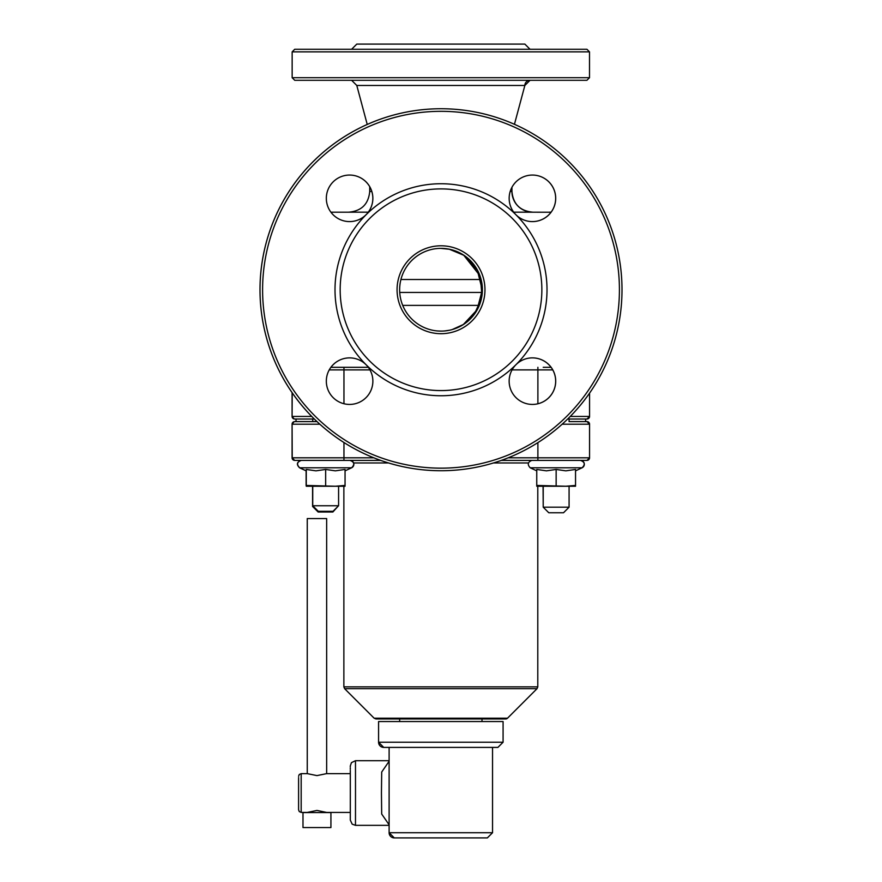 <?xml version="1.0" encoding="UTF-8"?>
<svg xmlns="http://www.w3.org/2000/svg" width="882" height="882" viewBox="0 0 882 882"><rect width="100%" height="100%" fill="white"/><g stroke="black" fill="none" stroke-linecap="round" stroke-linejoin="round"><path stroke-width="1.32" d="M452.356 329.493L463.348 324.499L477.085 309.791L482.267 290.002L477.338 270.146L463.778 255.262A12.932 2.668 123.6 0 1 463.59 255.074M437.472 330.959L440.912 331.103M479.731 275.449L463.778 255.262L449.313 249.231L440.724 248.371M441.011 331.114A41.366 41.366 -90 0 1 405.191 269.054A41.366 41.366 -90 0 1 476.842 269.054A41.366 41.366 -90 0 1 441.011 331.114M585.626 419.027L585.626 421.607L569.077 421.607L569.077 419.027M312.735 421.607L296.032 421.607L296.032 419.027L312.735 419.027L312.735 421.607M567.677 419.027L586.982 419.027A2.591 2.591 -90 0 0 589.562 416.436A2.591 2.591 -90 0 1 586.982 419.027L589.562 416.436L570.268 416.436M311.732 416.436L292.218 416.436A2.591 2.591 90 0 0 294.797 419.027L314.323 419.027M292.218 392.821L292.085 416.436A2.591 2.591 90 0 0 294.676 419.027L294.797 419.027M296.032 419.027L294.676 419.027A2.591 2.591 90 0 1 292.085 416.436L292.085 392.633L292.085 416.436L294.158 418.972M551.107 367.309L543.213 367.309M368.279 367.309L330.893 367.309M338.589 367.309L343.958 367.309L343.958 369.889L369.933 369.889M514.449 124.307L524.856 85.466A5.171 5.171 -90 0 1 530.038 80.295L524.856 85.466L356.791 85.466L351.62 80.295M440.923 80.295L586.916 80.295L589.507 77.715L292.151 77.715L294.731 80.295L440.923 80.295M349.592 221.591A23.274 23.274 90 0 0 372.865 198.318A23.274 23.274 90 0 0 349.581 175.055A23.274 23.274 90 0 0 326.329 198.318A23.274 23.274 90 0 0 349.592 221.591A23.274 23.274 90 0 0 372.843 198.318A23.274 23.274 90 0 0 349.592 175.055M349.592 404.43A23.274 23.274 90 0 0 372.865 381.156A23.274 23.274 90 0 0 349.581 357.883A23.274 23.274 90 0 0 326.329 381.156A23.274 23.274 90 0 0 349.592 404.43A23.274 23.274 90 0 0 366.052 364.696A23.274 23.274 90 0 0 349.592 357.883M532.419 404.43A23.274 23.274 90 0 0 555.671 381.156A23.274 23.274 90 0 0 532.419 357.883M532.419 221.591A23.274 23.274 90 0 0 555.671 198.318A23.274 23.274 90 0 0 532.419 175.055M549.42 212.165A20.683 20.683 -90 0 1 551.063 212.231L513.721 212.165M368.279 212.165L330.926 212.209M511.935 187.304L511.935 191.482C513.159 204.051 520.049 210.941 532.618 212.165L532.618 212.165A20.683 20.683 -90 0 1 511.935 191.482L510.182 191.482M441.011 333.694A43.957 43.957 90 0 0 479.08 267.764A43.957 43.957 90 0 0 402.953 267.764A43.957 43.957 90 0 0 441.011 333.694M441.011 390.583A100.846 100.846 90 0 0 528.351 239.32A100.846 100.846 90 0 0 353.682 239.32A100.846 100.846 90 0 0 441.011 390.583M622.008 289.737A180.997 180.997 90 0 0 441.011 108.74A180.997 180.997 90 0 0 260.014 289.737A180.997 180.997 90 0 0 441.011 470.734A180.997 180.997 90 0 0 622.008 289.737M619.418 289.737A178.407 178.407 -90 0 1 351.808 444.252A178.407 178.407 -90 0 1 351.808 135.233A178.407 178.407 -90 0 1 619.418 289.737M441.011 470.734L440.989 470.734A180.997 180.997 -90 0 1 259.992 289.737A180.997 180.997 -90 0 1 440.989 108.74L440.989 108.74M515.97 364.696A23.274 23.274 90 0 0 532.43 404.43A23.274 23.274 90 0 0 555.704 381.156A23.274 23.274 90 0 0 515.97 364.696A106.016 106.016 90 0 0 515.97 214.778A23.274 23.274 90 0 0 555.704 198.318A23.274 23.274 90 0 0 510.932 189.421A23.274 23.274 90 0 0 515.97 214.778A106.016 106.016 90 0 0 366.052 214.778A106.016 106.016 90 0 0 441.011 395.753A106.016 106.016 90 0 0 515.97 364.696M530.038 49.271L524.856 44.1L356.791 44.1L351.62 49.271M589.507 51.862L586.916 49.271L294.731 49.271L292.151 51.862L589.507 51.862L589.507 77.715M302.989 812.565L330.926 812.565L330.926 827.559L302.989 827.559L302.989 812.565M350.297 770.372L350.319 793.028L350.308 773.635L326.583 773.635L316.958 775.609L307.333 773.635L301.181 773.635L299.252 774.495L298.59 776.281M307.256 773.635L307.256 518.572L326.649 518.572L326.649 773.635M298.59 779.004L298.59 809.786L299.252 811.561L301.181 812.421L307.333 812.421L316.958 810.437L326.583 812.421L350.308 812.421L350.319 793.028L350.297 820.095M389.116 761.276L381.697 772.037L381.443 793.028L381.685 814.031L389.116 824.78M389.116 810.767L389.116 777.119M394.287 837.9L487.371 837.9L492.542 832.729L389.116 832.729L394.287 837.9A5.171 5.171 -90 0 1 389.116 832.729L389.116 808.86M383.747 747.407L497.911 747.407L503.082 742.225L378.576 742.225L383.747 747.407A5.171 5.171 -90 0 1 378.576 742.225L378.576 721.542L503.082 721.542L503.082 742.225M399.645 721.542L399.645 718.962L482.002 718.962L482.002 721.542M294.158 460.338L294.676 460.393A2.591 2.591 -90 0 1 292.085 457.802L294.676 460.393L380.682 460.393M586.85 460.393L580.455 460.393A3.881 3.881 -90 0 1 582.087 467.791L530.203 467.791C527.204 464.549 527.745 462.08 531.846 460.393L586.982 460.393A2.591 2.591 90 0 0 589.562 457.802L508.186 457.802M501.318 460.393L537.888 460.393L537.888 442.621M374.133 718.202L507.514 718.202A2.591 2.591 -90 0 1 505.695 718.962L375.964 718.962L374.133 718.202L344.619 688.688L537.028 688.688L537.788 686.858L343.87 686.858L343.87 486.247M294.158 421.662L292.085 424.198L292.218 457.802A2.591 2.591 -90 0 0 294.797 460.393A2.591 2.591 -90 0 1 292.218 457.802L292.085 424.198A2.591 2.591 -90 0 1 294.676 421.607L294.797 421.607A2.591 2.591 90 0 0 292.218 424.198L319.824 424.198M585.626 421.607L586.982 421.607A2.591 2.591 -90 0 1 589.562 424.198L586.982 421.607L569.077 421.607M317.013 421.607L294.797 421.607M543.213 505.915L543.069 486.247M543.213 507.183L548.78 512.751L563.521 512.751L569.077 507.183L543.213 507.183L543.213 486.247M312.735 505.75L318.292 511.306L333.032 511.306L338.589 505.75L312.735 505.75L312.735 486.247M313.43 506.444L312.581 506.444L312.581 486.247M312.581 506.444L318.137 512.001L332.878 512.001L337.894 506.444M546.454 486.247L536.752 486.247L536.752 485.442L565.847 486.247L546.454 486.247M575.538 486.247L565.847 486.247L575.538 485.442L575.538 486.247M580.455 460.393C584.865 462.003 585.405 464.461 582.087 467.791L575.538 470.845L575.538 469.445L565.847 470.845L556.145 469.445L546.454 470.845L536.752 469.445L536.752 485.442M575.538 469.445L575.538 485.442M556.145 469.445L556.145 485.442M315.965 486.247L306.263 486.247L306.263 485.442L335.358 486.247L315.965 486.247M345.049 486.247L335.358 486.247L345.049 485.442L345.049 486.247M306.263 485.442L306.263 469.445L315.965 470.845L325.656 469.445L335.358 470.845L345.049 469.445L345.049 470.845L351.609 467.791A3.881 3.881 -90 0 0 349.967 460.393L343.958 460.393L343.958 442.532M345.049 469.445L345.049 485.442M325.656 469.445L325.656 485.442M306.263 486.247L306.263 485.464M306.12 470.768L306.12 485.442M400.924 279.517L481.098 279.517M482.3 292.449L399.733 292.449M402.71 305.381L479.312 305.381M371.818 191.482L369.723 191.482C368.5 204.051 361.598 210.941 349.04 212.165M589.562 416.436L589.562 393.129L589.562 416.436M537.888 367.309L537.888 369.889L552.771 369.889M512.067 369.889L537.888 369.889L537.888 403.769M329.229 369.889L343.958 369.889L343.958 403.736M301.181 812.421L301.181 773.635M350.308 820.139L352.183 824.163L355.479 825.343L355.501 793.028L355.479 760.703L351.444 762.643L350.297 765.973M353.627 462.973L388.565 462.973M493.435 462.973L528.186 462.973M344.619 688.688L343.87 686.858M586.982 421.607A2.591 2.591 -90 0 1 589.562 424.198L589.562 457.802L589.562 424.198L562.176 424.198M373.814 457.802L292.218 457.802M292.085 457.802L292.085 424.198M349.967 460.393C354.377 462.003 354.917 464.461 351.609 467.791L299.56 467.791C296.242 464.461 296.793 462.003 301.203 460.393M369.723 186.675L369.723 191.482M480.392 277.422L481.914 295.172M481.142 299.351L474.472 313.926M469.081 320.023L463.348 324.499M449.28 330.265L444.748 330.937M441.97 331.092L439.578 331.081M463.778 255.262L449.313 249.231M367.232 124.45L356.791 85.466M292.151 51.862L292.151 77.715M298.59 777.571L298.59 778.321M350.297 766.315L350.297 767.042M350.297 768.057L350.297 769.269M389.116 760.703L355.479 760.703M389.116 825.343L355.479 825.343M389.116 810.437L389.116 808.937M389.116 747.407L389.116 777.174M492.542 747.407L492.542 832.729M537.788 486.247L537.788 686.858M537.028 688.688L507.514 718.202L505.695 718.962M589.562 457.802L586.982 460.393M569.077 507.183L569.077 486.247M338.589 505.75L338.589 486.247M536.752 470.845L530.203 467.791M306.263 470.845L299.715 467.791C296.396 464.461 296.947 462.003 301.357 460.393M306.12 470.845L299.56 467.791"/></g></svg>
